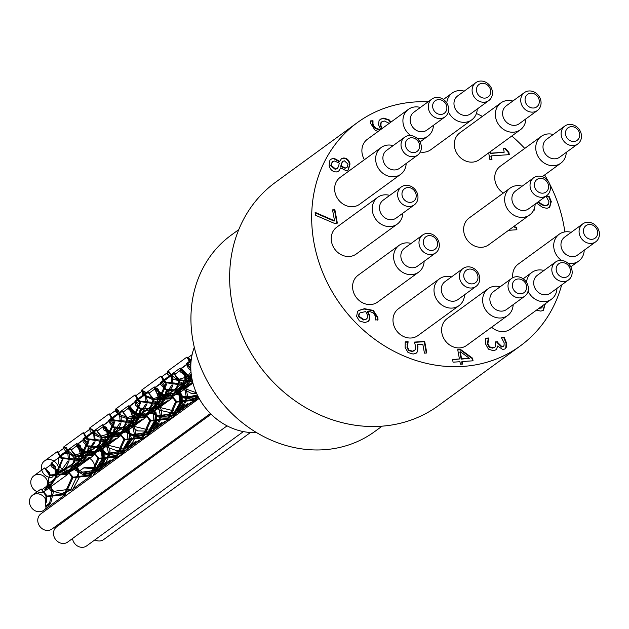 <?xml version="1.0" encoding="UTF-8"?>
<svg xmlns="http://www.w3.org/2000/svg" width="629" height="629" viewBox="0 0 629 629"><rect width="100%" height="100%" fill="white"/><g stroke="black" fill="none" stroke-linecap="round" stroke-linejoin="round"><path stroke-width="0.94" d="M513.972 226.361L516.511 227.541L516.912 229.734L508.546 230.316M516.425 229.774L516.079 227.855L513.539 226.684M516.511 227.541L516.079 227.855M545.06 303.878L543.542 310.215L540.846 311.111L536.419 310.183M543.314 310.364L544.628 304.192M539.116 308.218L541.876 307.683L542.913 305.45M541.648 307.825L538.683 308.532M504.285 337.506L506.526 342.939L506.211 347.475L505.063 348.891L502.87 349.622L497.681 346.021L496.713 348.969L495.849 349.866L493.285 350.699L488.442 349.142L485.643 344.063L485.808 338.198L488.647 338.001L487.923 343.733L489.629 346.854L492.955 347.806L494.897 347.208L495.621 346.335L495.526 341.901L497.743 341.744L497.916 342.687L502.06 346.76L503.334 346.343L504.026 345.494L504.175 342.876L501.447 337.702L504.285 337.506L501.572 337.977M503.114 346.477L501.627 347.074L497.492 343.002L497.319 342.058L495.581 342.184M497.743 341.744L497.319 342.058M494.669 347.357L492.523 348.12L489.197 347.169L487.491 344.047L488.214 338.316L485.737 338.488M489.629 346.854L489.197 347.169M488.686 338.205L488.253 338.52M488.647 338.001L488.214 338.316M496.713 348.969L497.484 346.036M495.621 350.023L496.281 349.284M506.211 347.475L505.779 347.79L506.093 343.253L503.853 337.82M504.843 349.04L505.779 347.79M359.45 313.462L358.797 316.183L364.097 319.689L366.471 318.966L367.32 318.007L367.517 315.247L365.724 311.552L360.087 312.857L359.017 313.777L358.365 316.497L363.672 320.004L366.251 319.115M359.882 313.022L359.017 313.777M367.651 311.418L369.852 315.727L369.42 319.909L368.099 321.49L364.741 322.559L359.356 320.916L356.612 316.316L357.571 311.528L358.687 310.443L364.521 308.682L373.304 310.419L377.848 317.362L378.013 319.776L375.434 319.957L375.458 317.142C374.774 313.525 372.171 311.622 367.651 311.418L367.218 311.732L369.42 316.041L368.987 320.224L367.879 321.639M377.581 320.09L377.416 317.676L372.871 310.734L364.097 308.996L358.483 310.6M337.341 223.13L334.345 223.342L315.679 215.362L315.121 212.35L334.534 220.787L332.529 209.874L334.88 209.709L337.341 223.13M336.861 223.161L334.447 210.023L332.584 210.149M334.88 209.709L334.447 210.023M334.534 220.787L334.101 221.109L315.223 212.893M341.869 163.053L341.17 166.119L345.557 167.951L347.035 167.448L348.041 164.138L344.417 160.827L343.025 161.291L341.437 163.367L340.737 166.441L345.124 168.265L346.815 167.597M342.821 161.464L341.437 163.367M341.17 166.119L340.737 166.441M338.599 166.315L339.275 163.131L334.557 161.008L332.45 161.716L331.121 165.364L335.619 169.044L337.333 168.509L338.599 166.315M332.238 161.881L330.689 165.679L335.186 169.358L337.105 168.658M339.723 161.378L341.461 158.697L343.583 158.005C346.886 158.052 349.032 160.057 350.015 164.012L348.34 169.964L346.099 170.726L340.714 167.841L338.819 171.159L336.413 171.937C332.639 171.866 330.209 169.704 329.124 165.466L329.911 160.269L331.003 159.145L333.834 158.162L339.723 161.378L339.212 161.7L333.401 158.477L330.791 159.31M340.714 167.841L338.591 171.308M348.12 170.113L349.582 164.326C348.6 160.371 346.453 158.366 343.151 158.319L341.256 158.862M339.644 161.386L339.212 161.7M455.813 131.469L453.863 132.892M454.743 132.389L455.388 131.783M490.494 151.534L490.793 153.169L504.183 152.234L503.483 148.397L505.315 148.271L508.9 152.446L509.301 154.64L491.296 155.89L491.98 159.648L489.944 159.79L488.67 152.863M491.501 159.68L490.864 156.204L491.296 155.89M508.822 154.671L508.468 152.761L504.883 148.586L503.53 148.68M508.9 152.446L508.468 152.761M505.315 148.271L504.883 148.586M504.183 152.234L490.361 153.484L490.062 151.848M490.793 153.169L490.361 153.484M534.273 208.749L534.508 210.047L533.691 210.11M534.029 210.086L533.935 209.583M538.369 201.728L538.385 201.744C541.915 204.543 544.549 205.769 546.279 205.431L548.598 204.213L548.928 201.563L546.239 196.476L549.093 196.279L551.287 201.61L549.652 207.405L546.947 208.301L542.748 207.484L536.537 203.065M549.424 207.562L550.855 201.925L548.661 196.594L546.373 196.751M549.093 196.279L548.661 196.594M547.757 205.023L545.846 205.746C544.116 206.084 541.483 204.857 537.952 202.058L537.937 202.043M389.249 123.323L384.335 121.004L381.968 121.712L381.111 122.686L380.915 125.43L382.196 128.473M381.756 121.877L380.679 123.001L380.482 125.745L381.764 128.788M378.037 131.5L375.088 130.258L370.583 123.331L370.418 120.917L372.997 120.737L372.973 123.551C373.752 127.302 376.346 129.204 380.781 129.26L378.579 124.951L379.012 120.784L380.372 119.195L383.69 118.134L389.076 119.777L388.643 120.092L383.258 118.449L380.16 119.353M380.781 129.26L380.348 129.574C375.922 129.519 373.319 127.616 372.541 123.866L372.565 121.051L370.395 121.2M373.021 120.87L372.588 121.185M372.997 120.737L372.565 121.051M389.076 119.777L390.986 122.065M390.554 122.38L388.643 120.092M408.103 341.854L407.443 347.35L409.22 350.322L412.671 351.171L415.329 349.771L415.62 346.249L414.369 342.097L424.669 341.382L426.8 352.987L424.449 353.152L422.822 344.267L417.491 344.637L417.955 346.555L417.609 351.54L416.296 353.105L413.182 354.056L408.032 352.523L405.115 347.46L405.233 341.846L408.072 341.649L407.671 342.168L405.162 342.137M416.068 353.254L417.176 351.855L417.522 346.87L417.058 344.951L417.491 344.637M426.313 353.018L424.237 341.696L414.472 342.373M424.669 341.382L424.237 341.696M414.393 350.723L412.239 351.485L408.787 350.636L407.01 347.664L407.671 342.168M409.22 350.322L408.787 350.636M407.458 344.212L407.026 344.527M408.072 341.649L407.639 341.964M460.286 351.721L459.854 352.036L461.159 359.151L469.399 358.294L460.286 351.721L461.592 358.837L461.159 359.151M461.592 358.837L469.399 358.294M462.559 364.081L460.404 364.23L459.941 361.714L453.069 362.186L452.573 359.466L459.437 358.986L457.723 349.645L460.538 349.449L472.576 358.192L473.055 360.802L462.095 361.565L462.559 364.081M462.071 364.12L461.662 361.879L462.095 361.565M472.576 360.834L472.143 358.514L460.114 349.763L457.778 349.928M472.576 358.192L472.143 358.514M460.538 349.449L460.114 349.763M459.437 358.986L452.621 359.749M503.357 193.048A16.59 14.522 -126.1 0 1 500.22 166.315L541.239 136.399A16.59 14.522 53.9 0 0 537.213 154.758A16.59 14.522 53.9 0 0 553.921 165.671A16.59 14.522 53.9 0 0 560.785 163.202A16.59 14.522 53.9 0 0 566.273 152.36M520.38 129.747L479.361 159.656A16.59 14.522 -126.1 0 1 472.497 162.117A16.59 14.522 -126.1 0 1 455.789 151.212A16.59 14.522 -126.1 0 1 459.815 132.853L500.833 102.944A16.59 14.522 53.9 0 0 496.808 121.295A16.59 14.522 53.9 0 0 513.516 132.208A16.59 14.522 53.9 0 0 520.38 129.747A16.59 14.522 53.9 0 0 525.868 118.897M448.351 111.765A16.59 14.522 53.9 0 0 464.894 122.309A16.59 14.522 53.9 0 0 471.758 119.848L430.739 149.757A16.59 14.522 -126.1 0 1 423.875 152.226A16.59 14.522 -126.1 0 1 420.306 152.029M364.419 159.711A16.59 14.522 -126.1 0 1 367.383 139.276L408.402 109.36A16.59 14.522 53.9 0 0 410.729 135.557M400.681 174.327L359.662 204.236A16.59 14.522 -126.1 0 1 352.806 206.705A16.59 14.522 -126.1 0 1 336.098 195.792A16.59 14.522 -126.1 0 1 340.116 177.433L381.135 147.524A16.59 14.522 53.9 0 0 377.117 165.883A16.59 14.522 53.9 0 0 393.825 176.788A16.59 14.522 53.9 0 0 400.681 174.327A16.59 14.522 53.9 0 0 406.169 163.485M397.276 224.105L356.258 254.014A16.59 14.522 -126.1 0 1 349.402 256.483A16.59 14.522 -126.1 0 1 332.694 245.569A16.59 14.522 -126.1 0 1 336.712 227.218L377.73 197.302A16.59 14.522 53.9 0 0 373.712 215.661A16.59 14.522 53.9 0 0 390.42 226.566A16.59 14.522 53.9 0 0 397.276 224.105A16.59 14.522 53.9 0 0 402.764 213.262M418.639 272.16L377.62 302.077A16.59 14.522 -126.1 0 1 370.764 304.538A16.59 14.522 -126.1 0 1 354.056 293.625A16.59 14.522 -126.1 0 1 358.074 275.274L399.093 245.357A16.59 14.522 53.9 0 0 395.075 263.716A16.59 14.522 53.9 0 0 411.783 274.629A16.59 14.522 53.9 0 0 418.639 272.16A16.59 14.522 53.9 0 0 424.127 261.318M459.044 305.623L418.026 335.532A16.59 14.522 -126.1 0 1 411.169 338.001A16.59 14.522 -126.1 0 1 394.462 327.088A16.59 14.522 -126.1 0 1 398.479 308.729L439.498 278.82A16.59 14.522 53.9 0 0 435.48 297.179A16.59 14.522 53.9 0 0 452.188 308.084A16.59 14.522 53.9 0 0 459.044 305.623A16.59 14.522 53.9 0 0 464.532 294.781M507.666 315.522L466.647 345.431A16.59 14.522 -126.1 0 1 459.791 347.9A16.59 14.522 -126.1 0 1 443.083 336.987A16.59 14.522 -126.1 0 1 447.101 318.628L488.12 288.719A16.59 14.522 53.9 0 0 484.102 307.07A16.59 14.522 53.9 0 0 500.81 317.983A16.59 14.522 53.9 0 0 507.666 315.522A16.59 14.522 53.9 0 0 513.154 304.672M528.077 291.117A16.59 14.522 53.9 0 0 544.62 301.668A16.59 14.522 53.9 0 0 551.476 299.2L510.457 329.116A16.59 14.522 -126.1 0 1 503.601 331.577A16.59 14.522 -126.1 0 1 491.626 327.222M529.681 214.906L488.662 244.823A16.59 14.522 -126.1 0 1 481.806 247.283A16.59 14.522 -126.1 0 1 465.098 236.37A16.59 14.522 -126.1 0 1 469.116 218.019L510.135 188.102A16.59 14.522 53.9 0 0 506.117 206.461A16.59 14.522 53.9 0 0 522.825 217.375A16.59 14.522 53.9 0 0 529.681 214.906A16.59 14.522 53.9 0 0 535.169 204.063M512.816 277.68A16.59 14.522 -126.1 0 1 518.178 264.149L559.197 234.24A16.59 14.522 53.9 0 0 561.524 260.437M561.673 284.929A138.215 121.004 -126.1 0 1 520.356 345.871A138.215 121.004 -126.1 0 1 463.188 366.408A138.215 121.004 -126.1 0 1 323.966 275.478A138.215 121.004 -126.1 0 1 357.484 122.521A138.215 121.004 -126.1 0 1 428.137 101.812M476.412 113.511A138.215 121.004 -126.1 0 1 482.412 116.373M511.794 136.006A138.215 121.004 -126.1 0 1 524.751 148.42M544.667 174.956A138.215 121.004 -126.1 0 1 548.331 181.443M549.549 183.77A138.215 121.004 -126.1 0 1 564.858 231.912M45.964 496.383L45.595 502.233A8.295 7.257 -126.1 0 1 45.319 506.274L49.636 503.121L52.105 489.794L48.236 485.108L41.766 489.818M197.71 395.72L194.023 399.329L176.788 401.609L171.292 395.366L175.357 400.94M175.515 401.931L168.1 418.199L150.874 420.51L145.393 414.259L149.466 419.85M149.616 420.848L142.209 437.092L124.99 439.404L119.479 433.137L123.536 438.712M123.693 439.71L116.302 456.001L99.067 458.282L93.572 452.039L97.637 457.613M97.794 458.612L90.387 474.879L73.153 477.191L67.673 470.94L71.745 476.523M71.895 477.529L64.488 493.773L47.269 496.084L41.758 489.81L45.815 495.385M197.931 396.152L182.198 396.412L177.771 390.648L180.9 393.29L181.655 402.788M181.411 403.724L174.587 413.473L157.36 415.793L151.864 409.526L155.001 412.168L155.772 421.666M155.536 422.602L148.688 432.39L131.461 434.67L125.949 428.42L129.087 431.062L129.849 440.567M129.605 441.503L122.765 451.268L105.538 453.572L100.058 447.321L103.187 449.971L103.942 459.461M103.706 460.404L96.874 470.162L79.655 472.465L74.136 466.199L78.413 473.362L70.967 489.063L53.724 491.343L48.236 485.108M45.972 500.079A9.396 8.232 53.9 0 0 32.559 495.165A9.396 8.232 53.9 0 0 31.45 507.603A9.396 8.232 53.9 0 0 43.637 510.347A9.396 8.232 53.9 0 0 46.279 506.738L50.595 503.593L53.363 492.145L49.982 484.7L47.592 484.212L47.073 485.258L50.815 490.699L61.485 493.561L71.62 489.952L73.192 488.678L79.128 477.765L77.619 467.897L73.483 465.303L74.246 469.501L82.58 474.297L94.79 472.733L97.526 471.05L103.628 463.565L104.689 460.491M198.253 396.789L194.675 400.225L176.002 402.175L170.64 394.469L176.269 401.381M176.411 402.356L168.753 419.095L150.087 421.084L144.741 413.371L150.37 420.298M150.496 421.273L142.862 437.988L124.212 439.978L118.826 432.241L124.44 439.168M124.581 440.151L116.955 456.898L98.289 458.848L92.919 451.142L98.549 458.061M98.69 459.036L91.032 475.768L72.366 477.765L67.028 470.044L72.65 476.971M72.775 477.946L65.141 494.669L46.491 496.651L41.105 488.914L46.711 495.833M46.853 496.816L46.593 502.162L45.595 502.233M104.901 459.524L104.831 452.33L100.931 446.386L99.406 446.433L98.989 448.391L104.328 453.941L115.807 455.475L123.418 452.157L126.814 449.012L131.162 437.666L128.591 428.899L125.297 427.523L124.982 427.885L127.137 432.894L136.745 436.856L148.861 433.625L156.519 422.688M156.731 421.721L156.078 412.75L151.959 408.41L151.219 408.638L151.219 411.665L158.107 417.003L170.105 417.043L175.232 414.369L180.138 409.141L182.394 403.818M182.614 402.851L182.897 397.685L179.517 390.239L177.119 389.752L176.607 390.798L180.35 396.239L191.019 399.101L198.434 397.127M49.479 475.461L46.64 486.901A8.295 7.257 -126.1 0 1 44.431 489.991L48.748 486.846L55.391 477.23M192.411 380.993L178.353 379.712L174.783 374.412L178.848 379.995M178.998 381.001L173.643 395.515M173.109 396.026L171.442 397.386M170.836 397.803L154.042 399.415L148.861 393.298L152.926 398.865M153.083 399.871L147.736 414.44M147.202 414.936L145.519 416.28M144.922 416.681L128.112 418.301L122.97 412.207L127.137 418.324L121.822 433.31M121.279 433.813L119.604 435.158M118.999 435.575L102.22 437.21L97.063 431.093L101.127 436.675M101.277 437.674L95.922 452.196M95.388 452.699L93.721 454.059M93.116 454.476L76.321 456.088L71.14 449.971L75.205 455.545M75.362 456.544L70.016 471.113M69.481 471.616L67.798 472.953M67.201 473.362L50.391 474.981L45.249 468.88L49.321 474.463M191.641 377.109L182.819 373.484L181.254 369.687L184.391 372.321L185.162 381.827M184.926 382.762L178.078 392.551L160.843 394.831L155.339 388.58L158.477 391.23L159.231 400.736M158.988 401.672L152.155 411.421L147.272 413.984M146.353 414.275L145.173 414.574M144.23 414.747L132.153 412.199L129.448 407.482L132.577 410.124L133.332 419.614M133.104 420.557L126.264 430.322L121.35 432.87M120.391 433.161L119.266 433.436M118.338 433.609L106.238 431.093L103.526 426.36L106.671 429.002L107.441 438.499M107.197 439.435L100.349 449.216L95.459 451.756M94.492 452.062L93.336 452.353M92.424 452.526L80.331 449.994L77.634 445.269L80.764 447.919L81.511 457.409M81.275 458.352L74.442 468.094L69.552 470.665M68.624 470.948L67.46 471.231M66.509 471.404L54.432 468.872L51.72 464.147L54.865 466.781L55.627 476.295M42.119 492.232A9.396 8.232 53.9 0 0 44.958 490.974A9.396 8.232 53.9 0 0 45.099 490.872L49.416 487.727L56.374 477.325M192.663 382.047L177.449 380.065L174.131 373.524L179.752 380.451M179.878 381.433L172.252 398.149M171.458 398.715L153.248 399.958L148.208 392.402L153.838 399.321M153.979 400.303L146.337 417.051M145.551 417.593L127.317 418.851L122.317 411.311L128.033 418.772L120.438 435.936M119.62 436.487L101.426 437.753L96.41 430.197L102.032 437.124M102.157 438.106L94.531 454.83M93.737 455.396L75.527 456.63L70.487 449.075L76.117 455.994M76.258 456.976L68.616 473.723M67.83 474.266L49.605 475.524L44.596 467.992L49.699 472.78L47.607 487.365L46.64 486.901M56.594 476.357L55.706 466.828L51.586 463.046L51.067 463.251L51.287 466.663L58.678 471.852L66.737 472.418M67.507 472.293L70.778 471.373L75.095 468.99L80.433 463.023L82.257 458.431M82.478 457.464L82.666 451.606L79.081 444.64L76.982 444.373L76.463 445.702L80.74 451.221L92.667 453.54M93.43 453.407L101.002 450.112L103.219 448.241L108.18 439.522M108.4 438.555L108.628 437.147L106.741 427.618L102.873 425.463L103.958 430.055L112.733 434.608L118.551 434.623M119.329 434.497L126.916 431.219L133.34 422.955L134.087 420.644M134.299 419.677L134.056 411.861L130.046 406.444L128.796 406.586L128.481 408.889L134.347 414.401L144.466 415.761M145.228 415.635L152.808 412.317L156.739 408.496L159.978 401.758M160.198 400.791L160.56 397.08L157.69 388.73L154.695 387.692L154.278 388.25L156.959 393.44L166.944 397.064L170.38 396.852M171.143 396.718L178.958 393.274L185.909 382.849M186.129 381.882L185.24 372.368L181.121 368.578L180.602 368.791L180.822 372.211L188.205 377.392L191.814 378.084M75.464 459.084L61.524 457.7L58.01 452.44L62.271 459.492L55.038 475.139A8.295 7.257 -126.1 0 1 54.92 475.233A8.295 7.257 -126.1 0 1 53.575 475.98M190.917 363.161L187.536 357.987L191.043 361.518M190.98 371.739L184.36 380.828L183.259 381.567M182.119 382.228L179.965 383.203M179.076 383.517L165.136 382.141L161.645 376.889L165.718 382.479M165.867 383.478L158.461 399.722L157.36 400.469M156.236 401.129L154.081 402.104M153.185 402.403L139.245 401.019L135.73 395.767L140 402.914L132.562 418.631L131.492 419.346M130.345 419.999L128.167 420.974M127.278 421.281L113.322 419.913L109.823 414.66L113.888 420.235M114.046 421.233L106.639 437.509L105.538 438.24M104.398 438.9L102.244 439.875M101.355 440.19L87.415 438.814L83.924 433.562L88.005 439.152M88.154 440.151L80.74 456.395L79.647 457.141M78.515 457.802L76.361 458.777M191.42 375.662L178.054 379.523M176.419 379.271L168.124 372.156L171.253 374.798L172.016 384.288M171.78 385.231L164.94 395.012L153.68 398.534M152.855 398.503L143.821 394.902L142.201 391.041L145.346 393.683L146.109 403.189M145.865 404.125L139.025 413.898L127.789 417.42M126.956 417.381L117.938 413.796L116.31 409.951L119.439 412.6L120.186 422.09M119.95 423.034L113.126 432.783L100.357 436.211M98.722 435.96L90.395 428.821L93.532 431.463L94.303 440.968M94.067 441.904L87.219 451.693L74.458 455.105M72.76 454.822L64.488 447.73L67.618 450.372L68.372 459.87M68.136 460.798L61.296 470.563L55.808 473.315L52.506 475.721M50.446 477.513A9.396 8.232 53.9 0 0 51.68 477.521L52.781 476.719M53.748 476.019L61.949 471.451L66.391 466.938L69.119 460.884M190.862 364.057L186.884 357.091L191.2 360.032M191.2 373.996L184.902 381.803M183.707 382.581L179.925 384.366M178.99 384.665L164.13 382.416L160.993 376L166.63 382.927M166.756 383.894L159.113 400.618M157.8 401.499L154.042 403.26M153.099 403.551L138.238 401.294L135.078 394.87L140.778 402.348L133.112 419.598M131.933 420.376L128.119 422.13M127.184 422.421L112.308 420.188L109.171 413.772L114.8 420.683M114.942 421.658L107.182 438.476M105.987 439.262L102.213 441.039M101.269 441.338L86.409 439.089L83.28 432.673L88.909 439.6M89.035 440.567L81.393 457.291M80.087 458.171L76.321 459.933M75.378 460.224L60.518 457.975L57.357 451.543L63.042 458.918L55.706 476.019L55.038 475.139M69.339 459.917L69.677 455.482L66.532 447.581L63.836 446.834L63.356 447.628L66.572 452.959L74.529 456.072M76.62 456.214L88.783 451.881L95.05 441.99M95.27 441.031L94.138 430.999L89.743 427.932L90.214 431.738L98.077 436.746L100.388 437.171M102.425 437.297L110.256 435.724L113.77 433.672L119.51 426.957L120.933 423.12M121.153 422.153L121.224 415.612L117.466 409.149L115.657 409.062L115.17 410.69L119.982 416.241L126.264 418.269M128.395 418.419L131.225 418.246L139.677 414.786L142.492 412.294L146.848 404.203M147.068 403.244L147.375 401.058L145.134 391.898L141.549 390.145L142.995 395.13L152.265 399.407M154.309 399.533L164.381 396.726L165.592 395.9L172.307 386.859L172.771 385.318M172.983 384.35L172.535 375.945L168.462 371.063L167.471 371.267L167.298 373.925L173.683 379.366L178.086 380.482M180.138 380.624L185.531 379.924L191.609 376.905M72.178 468.55L68.537 470.115A8.295 7.257 -126.1 0 1 64.598 469.313L68.915 466.16L73.813 465.696M191.53 376.401L190.052 376.244M188.936 376.032L180.845 368.94L184.902 374.514M185.06 375.521L184.895 380.427M184.305 382.684L177.842 391.686L184.14 387.079L178.715 389.807M175.774 393.007L164.161 395.122M163.045 394.91L154.946 387.857L158.964 399.329M158.382 401.593L151.935 410.556M151.746 408.536L149.458 408.119L149.906 411.861L146.423 413.395M144.34 413.913L138.231 414.008M137.114 413.803L129.047 406.743L133.057 418.254M131.76 422.366L130.038 422.287L132.491 420.502L126.052 429.442L132.326 424.866L126.893 427.578M123.984 430.802L120.469 432.288M118.441 432.783L112.332 432.917M111.215 432.705L103.125 425.621L107.182 431.187M107.339 432.194L107.174 437.1M106.584 439.356L100.121 448.359L106.427 443.752L100.994 446.488M98.061 449.68L94.57 451.174M92.502 451.701L86.44 451.795M85.324 451.583L77.225 444.53L81.243 456.009M80.661 458.266L74.214 467.221M190.846 369.498L187.316 364.23L190.799 367.69M191.397 375.513L191.216 376.386M190.972 377.321L189.046 381.748M188.33 382.841L184.14 387.071M177.449 390.153L166.465 389.194M165.584 388.761L161.425 383.132L165.545 388.95M165.734 391.843L165.309 395.271M165.073 396.207L163.147 400.626M162.416 401.734L158.241 405.964L152.784 408.701M151.534 409.031L140.582 408.079M139.701 407.647L135.51 402.002L139.63 407.946M139.835 410.706L139.418 414.149M139.174 415.085L137.208 419.551M136.485 420.652L132.334 424.866M125.635 427.924L114.659 426.973M113.778 426.548L109.611 420.919L113.731 426.761M113.935 429.528L113.487 433.059M113.251 433.994L111.341 438.421M110.618 439.514L106.419 443.744M99.736 446.818L88.752 445.867M87.863 445.426L83.704 439.797L87.816 445.662M88.013 448.524L87.604 451.944M87.368 452.88L85.41 457.307M84.679 458.407L80.528 462.653L75.071 465.358M61.681 468.448A9.396 8.232 53.9 0 0 64.268 470.264L68.585 467.111L73.208 466.883M191.688 377.384L189.518 377.093M188.393 376.826L180.193 368.051L185.807 374.97M185.948 375.953L185.964 379.531M185.712 381.19L185.563 381.858M185.303 382.802L178.322 392.7L176.466 393.88M174.17 394.965L173.384 395.264M172.511 395.547L163.619 395.971M162.486 395.696L154.294 386.961L158.146 389.123L160.041 398.409M159.782 400.091L159.632 400.767M159.381 401.711L152.407 411.578L150.59 412.75L159.263 417.239L171.324 415.242M148.287 413.874L147.485 414.181M146.643 414.456L145.11 414.833M144.253 414.991L137.688 414.857M136.564 414.597L128.395 405.847L134.016 412.781M134.142 413.756L134.126 417.334M133.883 419.008L133.749 419.653M133.497 420.597L126.515 430.48L124.676 431.675M122.348 432.783L121.57 433.066M120.697 433.334L119.219 433.703M118.362 433.861L111.797 433.766M110.673 433.507L102.472 424.724L108.094 431.643M108.235 432.626L108.251 436.204M107.991 437.863L107.842 438.531M107.583 439.474L100.601 449.381L98.753 450.553M96.457 451.646L95.671 451.936M94.798 452.22L93.289 452.605M92.455 452.77L85.898 452.644M84.766 452.377L76.573 443.634L80.426 445.804L82.32 455.089M82.061 456.772L81.912 457.44M81.66 458.392L74.678 468.251L72.885 469.407M70.582 470.531L69.748 470.846M74.521 466.616L81.18 463.549L86.063 458.258M86.747 457.079L88.351 452.974M88.571 452.007L88.705 446.071M88.146 443.657L83.799 438.68L83.052 438.9L83.052 441.935L87.675 446.252M88.563 446.708L99.123 448.013M100.436 447.746L107.072 444.632L111.993 439.38M112.67 438.209L114.234 434.073M114.454 433.114L114.627 427.13M114.061 424.834L111.349 420.51L108.959 420.023L108.44 421.068L112.19 426.509L113.582 427.358M114.47 427.799L122.852 429.371L125.037 429.12M126.35 428.836L132.986 425.762L137.869 420.502M138.545 419.315L140.165 415.171M140.385 414.204L140.526 408.355M139.96 405.933L138.993 403.708L134.858 401.113L135.612 405.312L139.504 408.465M140.393 408.913L143.947 410.108L150.929 410.218M152.234 409.951L158.893 406.861L163.807 401.577M164.491 400.398L166.056 396.301M166.268 395.334L166.433 389.359M165.859 386.977L162.298 382.188L160.78 382.243L160.356 384.193L165.388 389.587M166.284 390.027L176.835 391.348M178.156 391.073L184.784 387.967L189.706 382.707M190.367 381.536L191.798 377.982M190.799 365.944L189.958 364.71L186.664 363.334L186.349 363.688L188.503 368.704L190.894 370.442M101.183 448.941L102.228 458.871L95.136 469.659L83.523 473.165A8.295 7.257 -126.1 0 1 80.245 470.453L84.561 467.3L96.308 467.614M197.357 394.996L185.547 397.449L177.15 393.479M176.246 392.315L176.026 390.122L177.339 390.381M178.903 392.268L179.87 402.529M179.627 403.417L175.098 411.028M173.03 412.844L160.364 416.437L151.227 412.365M150.347 411.193L150.111 409.007L151.424 409.259M152.989 411.13L153.956 421.414M153.712 422.295L149.215 429.914M146.934 431.864L134.48 435.315L125.352 431.274M124.456 430.102L124.22 427.917L125.533 428.145M127.074 430.047L128.033 440.324M127.797 441.212L123.3 448.784M121.216 450.608L108.573 454.209L99.429 450.16M98.525 448.988L98.305 446.794L99.618 447.054M196.334 392.779L182.913 387.881M182.363 386.78L182.496 385.388L183.188 385.333M184.077 385.86L186.404 397.536M186.16 398.471L184.258 402.827M183.605 403.849L179.32 408.252L175.318 410.454M174.029 410.918L157.03 406.782M156.456 405.713L156.597 404.305L157.297 404.227M158.194 404.754L160.474 416.445M160.238 417.381L158.382 421.713M157.722 422.727L153.413 427.13L149.435 429.363M148.145 429.819L131.099 425.668M130.549 424.583L130.69 423.175L131.398 423.113M132.279 423.663L134.598 435.323M134.354 436.259L127.514 446.04L123.52 448.233M122.223 448.697L105.208 444.546M104.642 443.461L104.776 442.077L105.468 442.014M106.364 442.533L108.675 454.217M108.432 455.152L101.591 464.917L97.597 467.143M77.406 465.853A9.396 8.232 53.9 0 0 79.474 471.035L83.791 467.89L95.466 468.951L102.244 465.806L106.175 461.993L109.415 455.231M197.192 396.364L185.162 398.338L176.505 393.856M175.805 392.968L175.373 389.225L177.669 389.673M178.463 390.405L178.856 390.876M179.485 391.788L180.822 402.694M180.594 403.606L173.769 413.678M152.548 409.259L152.949 409.738M153.562 410.666L155.088 415.03M155.229 416.013L154.899 421.564M154.671 422.476L147.886 432.532M145.401 434.12L133.372 436.117L124.715 431.651M124.015 430.755L123.567 427.028L125.855 427.429M126.649 428.184L127.027 428.648M127.648 429.568L129.204 433.955M129.33 434.922L128.984 440.473M128.764 441.393L121.947 451.433M119.479 453.037L107.441 455.011L98.784 450.529M98.085 449.641L97.652 445.898L99.948 446.346M100.742 447.077L101.143 447.549M101.764 448.469L103.132 459.241L95.789 470.547M93.603 471.915L83.193 474.109L83.523 473.165M109.635 454.272L109.989 450.576L106.702 441.825M105.845 441.244L104.123 441.188L103.714 441.747L104.147 444.2M104.76 445.19L106.395 446.936L116.381 450.561L121.57 449.987M122.938 449.593L128.395 446.771L133.104 441.558M133.733 440.473L135.345 436.353M135.557 435.386L134.669 425.864L132.617 422.963M130.038 422.287L130.046 425.322M130.659 426.297L137.641 430.889L147.5 431.109M148.861 430.723L154.066 428.019L159.027 422.688M159.656 421.595L161.228 417.475M161.441 416.508L161.629 410.643L158.524 404.054M157.667 403.448L155.953 403.409L155.434 404.738L155.976 406.436M156.59 407.419L159.711 410.25L170.679 412.695L173.392 412.215M174.752 411.814L179.973 409.141L184.91 403.794M185.531 402.702L187.143 398.558M187.371 397.591L187.599 396.184L185.704 386.654L184.415 385.16M183.558 384.578L181.789 384.539L181.86 387.535M182.473 388.525L191.703 393.636L196.775 393.762M48.071 484.228A9.396 8.232 53.9 0 0 42.969 475.697A9.396 8.232 53.9 0 0 33.887 475.791A9.396 8.232 53.9 0 0 31.662 486.319A9.396 8.232 53.9 0 0 41.333 492.35M58.426 471.813A9.396 8.232 53.9 0 0 54.637 461.568A9.396 8.232 53.9 0 0 44.494 460.939A9.396 8.232 53.9 0 0 41.821 470.272A9.396 8.232 53.9 0 0 49.573 477.395M74.694 468.267L72.626 469.769A9.396 8.232 53.9 0 0 73.436 469.085M75.15 466.482A9.396 8.232 53.9 0 0 75.739 463.361M74.851 459.264A9.396 8.232 53.9 0 0 61.689 454.484L76.565 443.634M61.092 454.948A9.396 8.232 53.9 0 0 60.919 467.646M83.193 474.109A9.396 8.232 53.9 0 0 91.543 473.629A9.396 8.232 53.9 0 0 92.99 472.23M94.051 470.39A9.396 8.232 53.9 0 0 88.422 457.77M86.385 457.149A9.396 8.232 53.9 0 0 82.32 457.464M80.646 458.313A9.396 8.232 53.9 0 0 80.473 458.439A9.396 8.232 53.9 0 0 77.375 464.241M193.638 402.466L193.905 401.577L194.833 401.593M167.731 421.351L168.014 420.471L168.942 420.479M141.84 440.237L142.091 439.349L143.019 439.38M115.917 459.139L116.184 458.25L117.112 458.266M174.225 416.626L174.477 415.73L175.405 415.761M148.302 435.527L148.57 434.639L149.498 434.655M122.403 454.413L122.671 453.525L123.598 453.54M192.961 402.953L192.788 401.42M194.275 400.508L195.533 401.082M167.039 421.862L166.905 420.282M168.36 419.37L169.618 419.983M141.14 440.748L140.998 439.199M142.453 438.279L143.703 438.877M115.241 459.634L115.068 458.093M116.554 457.181L117.82 457.755M124.275 453.045L122.018 452.636L121.704 454.924M150.197 434.144L147.917 433.743L147.626 436.015M176.089 415.266L173.824 414.833L173.525 417.137M100.955 470.052A9.396 8.232 53.9 0 0 96.198 471.459A9.396 8.232 53.9 0 0 93.399 475.563M211.116 414.212L56.602 526.89A9.396 8.232 53.9 0 0 55.486 539.328A9.396 8.232 53.9 0 0 67.673 542.072L227.053 425.849M199.141 398.448L40.877 513.869A9.396 8.232 53.9 0 0 39.761 526.308A9.396 8.232 53.9 0 0 51.948 529.052L210.408 413.505M72.508 538.55A9.396 8.232 53.9 0 0 77.988 546.286A9.396 8.232 53.9 0 0 86.598 545.925L243.384 431.588M94.908 539.863A9.396 8.232 53.9 0 0 103.651 539.58L250.476 432.5M102.731 492.02A9.396 8.232 53.9 0 0 101.819 493.914M194.306 347.271A60.816 53.245 53.9 0 0 203.765 405.681A60.816 53.245 53.9 0 0 256.483 432.54M238.776 229.609L231.244 235.104A121.633 106.482 53.9 0 0 216.871 396.121A121.633 106.482 53.9 0 0 374.577 431.651L382.11 426.163M573.955 141.462A7.737 6.777 -126.1 0 1 565.864 130.777A7.737 6.777 -126.1 0 1 577.98 129.936A7.737 6.777 -126.1 0 1 573.955 141.462M573.247 145.582A11.055 9.679 53.9 0 0 577.815 143.939A11.055 9.679 53.9 0 0 579.128 129.299A11.055 9.679 53.9 0 0 564.787 126.067A11.055 9.679 53.9 0 0 562.106 138.309A11.055 9.679 53.9 0 0 573.247 145.582M577.815 143.939L559.684 157.164A11.055 9.679 -126.1 0 1 555.108 158.807A11.055 9.679 -126.1 0 1 543.975 151.534A11.055 9.679 -126.1 0 1 546.656 139.292L564.787 126.067M533.549 108.007A7.737 6.777 -126.1 0 1 525.459 97.322A7.737 6.777 -126.1 0 1 537.575 96.473A7.737 6.777 -126.1 0 1 533.549 108.007M532.842 112.119A11.055 9.679 53.9 0 0 537.41 110.476A11.055 9.679 53.9 0 0 538.723 95.844A11.055 9.679 53.9 0 0 524.382 92.612A11.055 9.679 53.9 0 0 521.7 104.846A11.055 9.679 53.9 0 0 532.842 112.119M537.41 110.476L519.279 123.701A11.055 9.679 -126.1 0 1 514.703 125.344A11.055 9.679 -126.1 0 1 503.57 118.071A11.055 9.679 -126.1 0 1 506.251 105.837L524.382 92.612M542.858 193.166A7.737 6.777 -126.1 0 1 534.76 182.481A7.737 6.777 -126.1 0 1 546.876 181.639A7.737 6.777 -126.1 0 1 542.858 193.166M542.143 197.286A11.055 9.679 53.9 0 0 546.719 195.643A11.055 9.679 53.9 0 0 548.024 181.003A11.055 9.679 53.9 0 0 533.691 177.771A11.055 9.679 53.9 0 0 531.01 190.013A11.055 9.679 53.9 0 0 542.143 197.286M546.719 195.643L528.58 208.867A11.055 9.679 -126.1 0 1 524.012 210.511A11.055 9.679 -126.1 0 1 512.871 203.238A11.055 9.679 -126.1 0 1 515.552 190.996L533.691 177.771M591.913 239.303A7.737 6.777 -126.1 0 1 583.814 228.618A7.737 6.777 -126.1 0 1 595.93 227.777A7.737 6.777 -126.1 0 1 591.913 239.303M591.197 243.415A11.055 9.679 53.9 0 0 595.773 241.772A11.055 9.679 53.9 0 0 597.078 227.14A11.055 9.679 53.9 0 0 582.745 223.908A11.055 9.679 53.9 0 0 580.064 236.142A11.055 9.679 53.9 0 0 591.197 243.415M595.773 241.772L577.642 254.997A11.055 9.679 -126.1 0 1 573.066 256.64A11.055 9.679 -126.1 0 1 561.933 249.367A11.055 9.679 -126.1 0 1 564.614 237.133L582.745 223.908M564.653 277.46A7.737 6.777 -126.1 0 1 556.555 266.775A7.737 6.777 -126.1 0 1 568.671 265.933A7.737 6.777 -126.1 0 1 564.653 277.46M563.938 281.58A11.055 9.679 53.9 0 0 568.514 279.936A11.055 9.679 53.9 0 0 569.819 265.296A11.055 9.679 53.9 0 0 555.486 262.065A11.055 9.679 53.9 0 0 552.805 274.307A11.055 9.679 53.9 0 0 563.938 281.58M568.514 279.936L550.383 293.161A11.055 9.679 -126.1 0 1 545.807 294.804A11.055 9.679 -126.1 0 1 534.666 287.532A11.055 9.679 -126.1 0 1 537.347 275.29L555.486 262.065M520.843 293.782A7.737 6.777 -126.1 0 1 512.745 283.097A7.737 6.777 -126.1 0 1 524.861 282.256A7.737 6.777 -126.1 0 1 520.843 293.782M520.128 297.894A11.055 9.679 53.9 0 0 524.704 296.251A11.055 9.679 53.9 0 0 526.009 281.619A11.055 9.679 53.9 0 0 511.676 278.388A11.055 9.679 53.9 0 0 508.995 290.622A11.055 9.679 53.9 0 0 520.128 297.894M524.704 296.251L506.565 309.476A11.055 9.679 -126.1 0 1 501.997 311.119A11.055 9.679 -126.1 0 1 490.856 303.846A11.055 9.679 -126.1 0 1 493.537 291.612L511.676 278.388M472.222 283.883A7.737 6.777 -126.1 0 1 464.123 273.198A7.737 6.777 -126.1 0 1 476.239 272.357A7.737 6.777 -126.1 0 1 472.222 283.883M471.506 288.003A11.055 9.679 53.9 0 0 476.082 286.36A11.055 9.679 53.9 0 0 477.387 271.72A11.055 9.679 53.9 0 0 463.054 268.489A11.055 9.679 53.9 0 0 460.373 280.723A11.055 9.679 53.9 0 0 471.506 288.003M476.082 286.36L457.943 299.585A11.055 9.679 -126.1 0 1 453.375 301.228A11.055 9.679 -126.1 0 1 442.234 293.947A11.055 9.679 -126.1 0 1 444.915 281.713L463.054 268.489M431.816 250.421A7.737 6.777 -126.1 0 1 423.718 239.735A7.737 6.777 -126.1 0 1 435.834 238.894A7.737 6.777 -126.1 0 1 431.816 250.421M431.101 254.541A11.055 9.679 53.9 0 0 435.677 252.897A11.055 9.679 53.9 0 0 436.982 238.257A11.055 9.679 53.9 0 0 422.649 235.026A11.055 9.679 53.9 0 0 419.968 247.268A11.055 9.679 53.9 0 0 431.101 254.541M435.677 252.897L417.538 266.122A11.055 9.679 -126.1 0 1 412.97 267.765A11.055 9.679 -126.1 0 1 401.829 260.492A11.055 9.679 -126.1 0 1 404.51 248.251L422.649 235.026M410.454 202.365A7.737 6.777 -126.1 0 1 402.356 191.68A7.737 6.777 -126.1 0 1 414.472 190.839A7.737 6.777 -126.1 0 1 410.454 202.365M409.738 206.485A11.055 9.679 53.9 0 0 414.314 204.842A11.055 9.679 53.9 0 0 415.62 190.202A11.055 9.679 53.9 0 0 401.286 186.97A11.055 9.679 53.9 0 0 398.605 199.204A11.055 9.679 53.9 0 0 409.738 206.485M414.314 204.842L396.176 218.066A11.055 9.679 -126.1 0 1 391.608 219.71A11.055 9.679 -126.1 0 1 380.466 212.429A11.055 9.679 -126.1 0 1 383.147 200.195L401.286 186.97M413.858 152.588A7.737 6.777 -126.1 0 1 405.76 141.902A7.737 6.777 -126.1 0 1 417.876 141.061A7.737 6.777 -126.1 0 1 413.858 152.588M413.143 156.7A11.055 9.679 53.9 0 0 417.719 155.064A11.055 9.679 53.9 0 0 419.024 140.424A11.055 9.679 53.9 0 0 404.691 137.193A11.055 9.679 53.9 0 0 402.01 149.427A11.055 9.679 53.9 0 0 413.143 156.7M417.719 155.064L399.588 168.289A11.055 9.679 -126.1 0 1 395.012 169.924A11.055 9.679 -126.1 0 1 383.871 162.652A11.055 9.679 -126.1 0 1 386.552 150.417L404.691 137.193M441.118 114.423A7.737 6.777 -126.1 0 1 433.019 103.738A7.737 6.777 -126.1 0 1 445.135 102.897A7.737 6.777 -126.1 0 1 441.118 114.423M440.402 118.543A11.055 9.679 53.9 0 0 444.978 116.9A11.055 9.679 53.9 0 0 446.283 102.26A11.055 9.679 53.9 0 0 431.95 99.028A11.055 9.679 53.9 0 0 429.269 111.27A11.055 9.679 53.9 0 0 440.402 118.543M444.978 116.9L426.847 130.124A11.055 9.679 -126.1 0 1 422.271 131.768A11.055 9.679 -126.1 0 1 411.138 124.495A11.055 9.679 -126.1 0 1 413.811 112.253L431.95 99.028M484.928 98.108A7.737 6.777 -126.1 0 1 476.837 87.423A7.737 6.777 -126.1 0 1 488.953 86.582A7.737 6.777 -126.1 0 1 484.928 98.108M484.22 102.22A11.055 9.679 53.9 0 0 488.788 100.585A11.055 9.679 53.9 0 0 490.101 85.945A11.055 9.679 53.9 0 0 475.76 82.713A11.055 9.679 53.9 0 0 473.079 94.948A11.055 9.679 53.9 0 0 484.22 102.22M488.788 100.585L470.657 113.81A11.055 9.679 -126.1 0 1 466.081 115.445A11.055 9.679 -126.1 0 1 454.948 108.172A11.055 9.679 -126.1 0 1 457.629 95.938L475.76 82.713M553.237 134.488A16.59 14.522 53.9 0 0 541.239 136.399M512.832 101.033A16.59 14.522 53.9 0 0 500.833 102.944M522.141 186.192A16.59 14.522 53.9 0 0 510.135 188.102M551.476 299.2A16.59 14.522 53.9 0 0 556.964 288.357M543.936 270.486A16.59 14.522 53.9 0 0 531.93 272.396A16.59 14.522 53.9 0 0 526.504 282.342M500.126 286.808A16.59 14.522 53.9 0 0 488.12 288.719M451.504 276.909A16.59 14.522 53.9 0 0 439.498 278.82M411.099 243.447A16.59 14.522 53.9 0 0 399.093 245.357M389.736 195.391A16.59 14.522 53.9 0 0 377.73 197.302M393.141 145.613A16.59 14.522 53.9 0 0 381.135 147.524M417.145 138.364A16.59 14.522 53.9 0 0 421.084 138.632A16.59 14.522 53.9 0 0 427.948 136.163A16.59 14.522 53.9 0 0 433.428 125.32M420.4 107.457A16.59 14.522 53.9 0 0 408.402 109.36M471.758 119.848A16.59 14.522 53.9 0 0 477.246 109.006M464.21 91.134A16.59 14.522 53.9 0 0 452.212 93.045A16.59 14.522 53.9 0 0 446.779 102.991M567.94 263.244A16.59 14.522 53.9 0 0 571.879 263.504A16.59 14.522 53.9 0 0 578.743 261.043A16.59 14.522 53.9 0 0 584.223 250.193M571.195 232.329A16.59 14.522 53.9 0 0 559.197 234.24M520.356 345.871L438.327 405.697A138.215 121.004 -126.1 0 1 381.15 426.234A138.215 121.004 -126.1 0 1 241.929 335.304A138.215 121.004 -126.1 0 1 275.447 182.339L357.484 122.521M545.178 304.42L544.745 304.735M540.169 308.241L539.737 308.556M502.06 346.76L501.627 347.074M497.916 342.687L497.492 343.002M492.955 347.806L492.523 348.12M487.923 343.733L487.491 344.047M506.526 342.939L506.093 343.253M358.797 316.183L358.365 316.497M364.097 319.689L363.672 320.004M369.42 319.909L368.987 320.224M369.852 315.727L369.42 316.041M377.848 317.362L377.416 317.676M373.304 310.419L372.871 310.734M364.521 308.682L364.097 308.996M345.557 167.951L345.124 168.265M331.121 165.364L330.689 165.679M335.619 169.044L335.186 169.358M350.015 164.012L349.582 164.326M343.583 158.005L343.151 158.319M333.834 158.162L333.401 158.477M551.287 201.61L550.855 201.925M546.279 205.431L545.846 205.746M538.385 201.744L537.952 202.058M381.111 122.686L380.679 123.001M380.915 125.43L380.482 125.745M383.69 118.134L383.258 118.449M372.973 123.551L372.541 123.866M417.609 351.54L417.176 351.855M417.955 346.555L417.522 346.87M412.671 351.171L412.239 351.485M407.443 347.35L407.01 347.664M541.876 307.683L541.451 307.998M503.334 346.343L502.901 346.658M494.897 347.208L494.465 347.522M359.654 313.179L360.087 312.857M366.047 319.28L366.471 318.966M342.593 161.606L343.025 161.291M346.603 167.762L347.035 167.448M332.018 162.03L332.45 161.716M336.908 168.831L337.333 168.509M547.985 204.873L547.552 205.188M381.536 122.026L381.968 121.712M414.621 350.581L414.189 350.896M177.763 390.64L171.292 395.366M151.864 409.526L145.385 414.252M125.957 428.428L119.479 433.145M100.05 447.313L93.572 452.039M74.143 466.207L67.673 470.924M198.041 396.38L194.015 399.321M174.587 413.481L168.108 418.206M148.68 432.375L142.209 437.1M122.773 451.268L116.302 455.994M96.874 470.162L90.395 474.887M70.959 489.055L64.488 493.773M181.254 369.687L174.783 374.412M155.347 388.588L148.869 393.306M129.44 407.474L122.962 412.199M103.533 426.368L97.063 431.085M77.626 445.261L71.148 449.979M51.727 464.147L45.241 468.872M178.07 392.535L173.777 395.672M173.179 396.105L171.599 397.261M152.163 411.429L147.854 414.574M147.265 415.006L145.684 416.154M126.264 430.322L121.955 433.46M121.358 433.9L119.785 435.048M100.349 449.216L96.056 452.345M95.466 452.778L93.878 453.934M74.45 468.102L70.133 471.247M69.544 471.679L67.971 472.835M192.112 354.654L187.544 357.987M168.116 372.156L161.637 376.881M142.209 391.049L135.738 395.767M116.302 409.943L109.823 414.668M90.395 428.829L83.916 433.554M64.488 447.73L58.017 452.448M190.839 376.111L184.36 380.836M164.94 395.004L158.461 399.722M139.025 413.898L132.554 418.615M113.126 432.783L106.647 437.509M87.211 451.677L80.74 456.402M61.304 470.571L54.92 475.233M187.324 364.23L180.845 368.956M161.417 383.124L154.938 387.849M135.51 402.017L129.039 406.735M109.603 420.911L103.132 425.629M83.704 439.797L77.218 444.522M158.241 405.964L151.919 410.58M80.52 462.645L74.198 467.253M182.504 385.404L179.407 387.653M178.086 388.62L176.026 390.122M156.59 404.29L153.492 406.554M152.147 407.537L150.119 409.015M130.69 423.183L127.569 425.456M126.24 426.423L124.212 427.909M104.776 442.077L101.694 444.333M100.365 445.301L98.313 446.794M179.32 408.252L174.909 411.46M153.413 427.138L149.042 430.33M127.506 446.032L123.095 449.248M101.599 464.925L95.128 469.643M198.874 397.953L193.905 401.577M174.485 415.738L168.006 420.463M148.57 434.631L142.099 439.356M122.671 453.525L116.184 458.25M191.625 377.376L185.492 381.85M184.344 382.684L181.852 384.508M175.373 389.225L166.992 395.342M165.718 396.27L159.648 400.697M158.366 401.632L155.945 403.401M149.466 408.127L141.108 414.212M139.835 415.148L133.765 419.574M123.559 427.012L115.193 433.114M113.904 434.057L107.858 438.46M106.576 439.404L104.131 441.188M97.66 445.906L89.271 452.023M87.997 452.951L81.927 457.377M196.665 396.97L191.012 401.09M187.992 403.299L179.973 409.141M170.789 415.832L165.105 419.983M162.03 422.224L154.066 428.034M144.796 434.796L139.111 438.94M136.155 441.094L128.159 446.928M118.944 453.643L113.291 457.763M110.272 459.972L102.252 465.822M93.068 472.513L91.543 473.629M191.114 402.245L173.832 414.849M165.191 421.147L147.917 433.743M139.206 440.096L122.018 452.628M113.393 458.918L96.198 471.459M190.603 360.472L186.671 363.342M180.201 368.059L165.293 378.925M164.688 379.366L160.772 382.228M154.286 386.953L139.402 397.811M138.797 398.251L134.865 401.121M128.387 405.839L108.951 420.015M102.48 424.74L83.052 438.9M192.71 382.204L184.792 387.975M177.96 392.96L176.206 394.234M167.283 400.744L158.893 406.861M152.415 411.586L150.347 413.096M141.399 419.622L132.978 425.754M126.052 430.81L124.456 431.974M115.422 438.562L107.079 444.648M100.27 449.609L98.486 450.914M89.562 457.417L81.172 463.542M191.082 361.156L180.602 368.798M174.131 373.516L154.695 387.692M148.074 392.512L128.796 406.578M122.309 411.303L102.881 425.471M96.41 430.197L76.974 444.365M70.354 449.192L51.075 463.259M44.588 467.984L33.887 475.791M192.93 383.069L178.722 393.432M171.458 398.731L152.816 412.325M145.566 417.609L126.916 431.211M119.644 436.518L101.002 450.112M93.745 455.404L75.103 468.998M67.846 474.29L44.958 490.974M186.892 357.099L167.463 371.259M160.985 375.985L141.556 390.153M135.086 394.878L115.65 409.047M109.171 413.772L89.75 427.94M83.272 432.666L63.836 446.834M57.365 451.551L44.494 460.939M183.817 382.605L179.815 385.522M178.73 386.316L165.592 395.893M157.887 401.514L153.924 404.4M152.831 405.202L139.677 414.794M132.004 420.384L127.994 423.309M126.901 424.111L113.778 433.68M106.097 439.278L102.095 442.195M101.01 442.989L87.863 452.573M80.166 458.187L76.211 461.073M75.11 461.875L61.956 471.467M191.971 378.917L177.119 389.744M170.569 394.525L151.212 408.638M144.733 413.355L125.305 427.531M118.724 432.327L99.398 446.417M92.919 451.142L73.491 465.311M67.02 470.036L47.584 484.204M40.995 489.016L32.559 495.165M194.668 400.209L175.239 414.377M168.761 419.103L149.332 433.271M142.862 437.988L123.426 452.165M116.947 456.89L97.526 471.05M91.04 475.776L71.612 489.952M65.141 494.669L43.637 510.347M542.292 176.686L560.785 163.202M523.163 278.796L531.93 272.396M419.991 141.965L427.948 136.163M443.437 99.445L452.212 93.045M570.786 266.845L578.743 261.043"/></g></svg>
